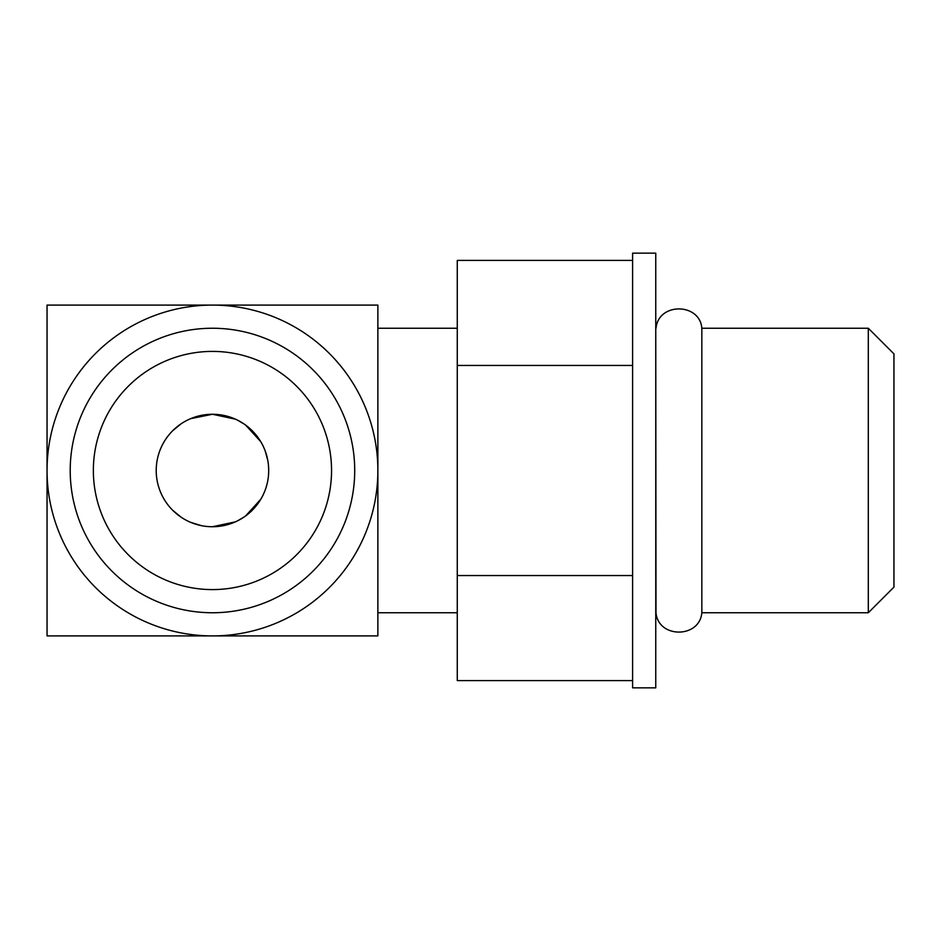 <?xml version="1.0" encoding="UTF-8"?>
<svg xmlns="http://www.w3.org/2000/svg" width="941" height="941" viewBox="0 0 941 941"><rect width="100%" height="100%" fill="white"/><g stroke="black" fill="none" stroke-linecap="round" stroke-linejoin="round"><path stroke-width="1.41" d="M377.87 635.904L47.05 635.904L47.05 305.096L377.87 305.096L377.87 635.904M377.87 470.5A165.404 165.404 0 0 1 212.454 635.904A165.404 165.404 0 0 1 47.05 470.5A165.404 165.404 0 0 1 212.454 305.096A165.404 165.404 0 0 1 377.87 470.5M212.454 328.244A142.256 142.256 0 0 0 70.21 470.5A142.256 142.256 0 0 0 212.454 612.756A142.256 142.256 0 0 0 354.71 470.5A142.256 142.256 0 0 0 212.454 328.244M212.454 589.595A119.095 119.095 0 0 1 93.359 470.5A119.095 119.095 0 0 1 212.454 351.405A119.095 119.095 0 0 1 331.55 470.5A119.095 119.095 0 0 1 212.454 589.595M268.656 468.359L268.703 470.5A56.237 56.237 0 0 1 212.454 526.737A56.237 56.237 0 0 1 156.218 470.5A56.237 56.237 0 0 1 212.454 414.263A56.237 56.237 0 0 1 268.703 470.5L268.491 465.724M200.856 415.475L190.682 418.651L212.454 414.263L235.473 419.18M237.638 420.215L244.331 424.168M254.258 432.872L245.707 425.144L260.763 441.682L254.458 433.107M265.209 450.986L267.82 460.596M235.438 419.168L234.109 418.592M172.709 430.707L180.99 423.885M201.327 525.631L190.67 522.349L201.315 525.619M181.001 517.115L172.721 510.293L181.001 517.115M268.703 470.5L268.456 475.793M260.751 499.318L245.672 515.891M243.978 517.08L237.873 520.667M235.438 521.832L212.454 526.737M632.599 260.398L457.267 260.398L457.267 680.602L632.599 680.602M457.267 575.551L632.599 575.551M457.267 365.449L632.599 365.449M632.599 253.153L632.599 687.847L655.759 687.847L655.759 253.153L632.599 253.153M701.833 612.756L701.833 328.244L868.308 328.244L868.308 612.756L701.833 612.756C699.598 638.516 658.241 638.527 655.995 612.756L655.759 328.244M868.308 328.244L893.95 353.887L893.95 587.113L868.308 612.756M377.87 612.756L457.267 612.756M377.87 328.244L457.267 328.244M701.833 328.244C699.904 302.849 658.535 302.108 655.995 328.244"/></g></svg>
